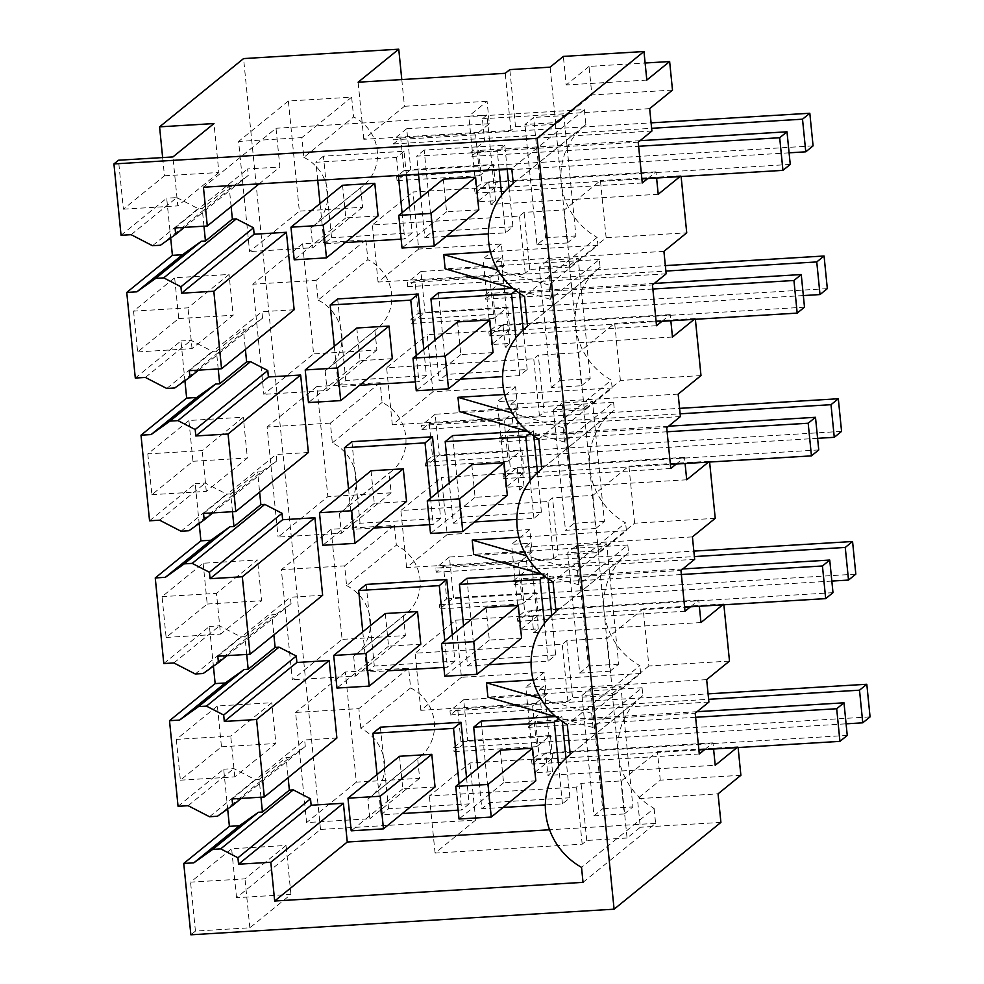 <?xml version="1.0" encoding="UTF-8"?>
<svg xmlns="http://www.w3.org/2000/svg" width="984" height="984" viewBox="0 0 984 984"><rect width="100%" height="100%" fill="white"/><g stroke="black" fill="none" stroke-linecap="round" stroke-linejoin="round"><path stroke-width="0.74" stroke-dasharray="4.92 3.69" d="M740.878 775.294L660.276 780.164L637.447 798.713L718.062 793.842M660.276 780.164L657.423 751.616L621.359 780.927L581.052 783.362L576.489 787.077L429.368 795.97L469.995 762.957L552.627 757.963L534.361 772.797L552.504 771.702L547.94 775.404L715.208 765.294M621.359 780.927L627.054 838.024L640.301 827.261L637.447 798.713M738.111 747.533L738.037 746.745L657.423 751.616M723.867 604.779L723.781 603.991L722.723 604.852M690.485 606.796L698.726 600.105L699.341 606.267M709.612 462.025L709.538 461.238L708.48 462.099M676.229 464.042L684.47 457.351L685.085 463.513M695.368 319.271L695.282 318.484L694.237 319.345M661.986 321.301L670.227 314.597L670.842 320.759M681.112 176.517L681.039 175.73L679.981 176.591M647.743 178.547L655.971 171.843L656.586 178.006M738.037 746.745L736.979 747.594M704.729 749.55L712.969 742.859L713.584 749.009M720.903 822.39L640.301 827.261M627.054 838.024L586.747 840.459L582.184 844.174L435.076 853.079L475.702 820.066L320.513 829.451L236.529 897.703L290.932 894.407L249.85 927.801L195.435 931.085L190.871 934.8M586.747 840.459L581.052 783.362M729.488 661.088L648.874 665.971L643.167 608.862L620.351 627.411L533.685 632.663L531.446 610.228L517.756 621.359L517.35 617.275L684.618 607.153M723.781 603.991L643.167 608.862M700.965 622.54L620.351 627.411L607.116 638.173L566.809 640.609L562.233 644.323L415.125 653.216L455.752 620.203L538.383 615.209L536.132 592.774L453.513 597.78L439.811 608.899L439.405 604.828L446.711 598.887L443.452 566.255L436.158 572.196L435.74 568.112L518.371 563.119L532.061 551.987L529.822 529.552L447.203 534.558L441.496 477.461L524.128 472.455L521.889 450.02L439.258 455.026L425.568 466.158L425.162 462.074L432.468 456.133L429.208 423.514L421.902 429.442L421.496 425.371L504.128 420.365L517.818 409.233L515.579 386.81L432.948 391.804L427.253 334.708L509.884 329.702L507.646 307.266L425.014 312.272L411.324 323.404L410.906 319.32L418.212 313.392L414.953 280.76L407.659 286.688L407.253 282.617L489.872 277.611L503.574 266.48L501.336 244.057L418.704 249.05L413.009 191.954L495.628 186.948L493.39 164.525L410.771 169.519L397.069 180.65L396.663 176.567L403.969 170.638L400.709 138.006L393.403 143.935L392.997 139.863L475.629 134.857L489.319 123.738L487.08 101.303L468.827 116.137L486.957 115.042L482.394 118.756L484.632 141.179L470.942 152.311L471.348 156.394L638.616 146.272M698.726 600.105L531.446 610.228M685.024 611.236L517.756 621.359M681.359 574.521L514.091 584.644L513.685 580.572L680.953 570.449M694.655 559.318L527.375 569.441L513.685 580.572M692.416 536.883L525.136 547.006L527.375 569.441M715.233 518.334L634.619 523.217L598.555 552.516L558.26 554.964L552.553 497.855L547.99 501.569L400.869 510.475L441.496 477.461M634.619 523.217L628.924 466.108L606.095 484.657L519.441 489.909L517.203 467.474L503.513 478.605L503.095 474.522L670.375 464.399M709.538 461.238L628.924 466.108M686.709 479.786L606.095 484.657L592.86 495.419L552.553 497.855M684.47 457.351L517.203 467.474M670.781 468.482L503.513 478.605M667.115 431.767L499.847 441.89L499.442 437.818L666.709 427.696M680.399 416.564L513.131 426.687L499.442 437.818M678.161 394.129L510.893 404.252L513.131 426.687M700.989 375.581L620.375 380.464L584.312 409.762L544.004 412.21L538.309 355.101L533.746 358.816L386.626 367.721L427.253 334.708M620.375 380.464L614.68 323.367L591.851 341.915L505.198 347.155L502.959 324.72L489.257 335.851L488.851 331.768L656.119 321.645M695.282 318.484L614.68 323.367M672.466 337.032L591.851 341.915L578.617 352.666L538.309 355.101M670.227 314.597L502.959 324.72M656.525 325.729L489.257 335.851M652.859 289.025L485.592 299.148L485.186 295.065L652.454 284.942M666.156 273.81L498.888 283.933L485.186 295.065M663.917 251.375L496.649 261.498L498.888 283.933M418.704 249.05L378.077 282.064L525.198 273.171L529.761 269.456L570.068 267.021L606.132 237.71L686.734 232.839M606.132 237.71L600.424 180.613L577.608 199.162L490.942 204.401L488.704 181.966L475.014 193.098L474.608 189.014L641.875 178.903M681.039 175.73L600.424 180.613M658.21 194.278L577.608 199.162L564.361 209.912L524.054 212.359L519.49 216.062L372.37 224.967L413.009 191.954M655.971 171.843L488.704 181.966M642.281 182.975L475.014 193.098M638.21 142.188L470.942 152.311M651.9 131.056L484.632 141.179M649.661 108.634L482.394 118.756M672.49 90.085L591.876 94.956L589.035 66.408L645.11 63.013M401.792 79.569L404.461 106.297L363.822 139.31L510.942 130.417L515.505 126.702L555.812 124.267L591.876 94.956M646.82 80.073L566.206 84.956L563.352 56.408M589.035 66.408L566.206 84.956M712.969 742.859L545.702 752.981L547.94 775.404M545.702 752.981L532 764.101L531.594 760.029L698.874 749.906M699.28 753.978L532 764.101M695.614 717.274L528.346 727.397L527.928 723.314L695.208 713.203M708.898 702.072L541.63 712.195L527.928 723.314M706.66 679.636L539.392 689.759L541.63 712.195M648.874 665.971L612.811 695.27L607.116 638.173M236.529 897.703L231.634 848.761L286.049 845.465L244.967 878.86L190.552 882.144L231.634 848.761M195.435 931.085L190.552 882.144M178.055 806.302L223.7 769.205L227.673 808.971M163.799 663.548L209.444 626.464L213.417 666.217M149.556 520.807L195.201 483.71L199.174 523.476M135.3 378.053L180.958 340.956L184.918 380.722M121.057 235.299L166.702 198.202L170.675 237.968M162.643 157.563L164.463 175.792L123.381 209.174L118.498 160.232M320.513 829.451L243.577 58.585M176.308 739.39L180.38 780.177L221.462 746.794L217.39 706.008L271.805 702.711L230.723 736.106L176.308 739.39L217.39 706.008M203.147 563.254L207.218 604.041L166.124 637.435L162.053 596.648L203.147 563.254L257.55 559.97L216.468 593.352L220.539 634.139L261.621 600.757L257.55 559.97M147.809 453.895L151.88 494.681L192.962 461.287L188.891 420.5L243.306 417.216L202.224 450.598L147.809 453.895L188.891 420.5M133.566 311.141L137.625 351.928L178.719 318.545L174.648 277.759L229.063 274.462L187.969 307.844L133.566 311.141L174.648 277.759M249.85 927.801L244.967 878.86M290.932 894.407L286.049 845.465M503.574 266.48L420.943 271.486L425.014 312.272M517.818 409.233L435.186 414.239L439.258 455.026M532.061 551.987L449.442 556.993L453.513 597.78M552.627 757.963L550.388 735.528L536.686 746.659L532.627 705.872L546.317 694.741L544.078 672.306L461.447 677.312L455.752 620.203M546.317 694.741L463.685 699.747L467.757 740.521L454.067 751.653L453.661 747.582L460.967 741.641L457.708 709.009L450.401 714.95L449.996 710.866L532.627 705.872M550.388 735.528L467.757 740.521M475.702 820.066L469.995 762.957M404.461 106.297L487.08 101.303M489.319 123.738L406.699 128.732L410.771 169.519M370.414 797.138L420.168 756.708A41.525 39.827 -129.1 0 1 417.659 758.578L419.627 778.319L356.343 782.145L345.359 672.023L408.631 668.197L410.611 687.939L360.845 728.369A41.525 39.827 50.9 0 1 370.414 797.138A41.525 39.827 50.9 0 1 367.905 799.008L369.873 818.75L306.59 822.575L295.594 712.453L358.877 708.628L360.845 728.369M420.168 756.708A41.525 39.827 -129.1 0 0 410.611 687.939M318.103 300.108A41.525 39.827 50.9 0 1 327.66 368.877A41.525 39.827 50.9 0 1 325.151 370.759L374.916 330.317A41.525 39.827 -129.1 0 0 377.425 328.447A41.525 39.827 -129.1 0 0 367.856 259.678L365.888 239.936L302.605 243.774L313.601 353.896L263.847 394.326L252.851 284.204L316.135 280.366L318.103 300.108L367.856 259.678M374.916 330.317L376.884 350.058L313.601 353.896M346.602 585.615A41.525 39.827 50.9 0 1 356.159 654.385A41.525 39.827 50.9 0 1 353.65 656.254L403.403 615.824A41.525 39.827 -129.1 0 0 405.925 613.954A41.525 39.827 -129.1 0 0 396.355 545.185L394.387 525.444L331.104 529.269L342.1 639.391L292.346 679.833L281.35 569.699L344.634 565.874L346.602 585.615L396.355 545.185M403.403 615.824L405.383 635.566L342.1 639.391M303.859 157.354A41.525 39.827 50.9 0 1 313.416 226.135A41.525 39.827 50.9 0 1 310.907 228.005L360.661 187.575A41.525 39.827 -129.1 0 0 363.17 185.693A41.525 39.827 -129.1 0 0 353.613 116.924L351.645 97.182L288.361 101.02L299.357 211.142L249.592 251.572L238.608 141.45L301.879 137.625L303.859 157.354L353.613 116.924M360.661 187.575L362.629 207.304L299.357 211.142M391.128 492.812L327.844 496.637L278.091 537.079L341.374 533.242L391.128 492.812L389.16 473.07A41.525 39.827 -129.1 0 0 391.669 471.201A41.525 39.827 -129.1 0 0 382.112 402.431L380.144 382.69L316.86 386.515L327.844 496.637M435.076 853.079L429.368 795.97M582.184 844.174L576.489 787.077M697.053 711.69L535.64 721.469L528.346 727.397M535.64 721.469L538.9 754.088L531.594 760.029M552.504 771.702L543.955 686.045L539.392 689.759M534.361 772.797L525.813 687.152L543.955 686.045M544.078 672.306L525.813 687.152M538.383 615.209L520.118 630.043L538.26 628.948L533.685 632.663M682.798 568.949L521.397 578.715L514.091 584.644M521.397 578.715L524.657 611.335L517.35 617.275M538.26 628.948L529.712 543.291L525.136 547.006M447.203 534.558L406.577 567.571L553.684 558.666L558.26 554.964M529.822 529.552L511.569 544.398L529.712 543.291M598.555 552.516L592.86 495.419M524.128 472.455L505.874 487.289L524.005 486.194L519.441 489.909M668.554 426.195L507.154 435.961L499.847 441.89M507.154 435.961L510.401 468.593L503.095 474.522M524.005 486.194L515.456 400.549L510.893 404.252M432.948 391.804L392.321 424.817L539.441 415.912L544.004 412.21M515.579 386.81L497.314 401.644L515.456 400.549M584.312 409.762L578.617 352.666M509.884 329.702L491.619 344.548L509.761 343.441L505.198 347.155M654.311 283.441L492.898 293.207L485.592 299.148M492.898 293.207L496.157 325.839L488.851 331.768M509.761 343.441L501.213 257.796L496.649 261.498M501.336 244.057L483.07 258.89L501.213 257.796M570.068 267.021L564.361 209.912M495.628 186.948L477.375 201.794L495.506 200.687L490.942 204.401M640.055 140.687L478.654 150.454L471.348 156.394M478.654 150.454L481.902 183.085L474.608 189.014M495.506 200.687L486.957 115.042M555.812 124.267L550.117 67.158M515.505 126.702L509.81 69.606M510.942 130.417L505.247 73.308M363.822 139.31L358.127 82.213M164.463 175.792L218.878 172.495L213.995 123.553M218.878 172.495L177.797 205.877L172.913 156.936M123.381 209.174L177.797 205.877M527.522 326.307L600.105 267.328L599.33 259.493L550.339 299.296L548.912 285.028L597.903 245.225L597.116 237.39L524.534 296.368M600.105 267.328A68.523 65.719 -129.1 0 0 598.801 268.361A68.523 65.719 -129.1 0 0 575.492 325.397L569.502 265.409L539.207 267.242L551.224 387.561L581.507 385.728L575.529 325.729A68.523 65.719 -129.1 0 0 611.371 380.144L538.789 439.122M614.36 410.082A68.523 65.719 -129.1 0 0 613.044 411.115L541.766 469.036L614.36 410.082L613.573 402.247L564.595 442.05L563.168 427.782L612.146 387.979L611.371 380.144M613.044 411.115A68.523 65.719 -129.1 0 0 589.736 468.15L583.746 408.151L553.463 409.984L565.468 530.314L595.763 528.482L589.773 468.482A68.523 65.719 -129.1 0 0 625.615 522.885L553.033 581.876M628.604 552.836A68.523 65.719 -129.1 0 0 627.3 553.869L556.022 611.79L628.604 552.836L627.817 545.001L578.838 584.803L577.411 570.536L626.402 530.72L625.615 522.885M627.3 553.869A68.523 65.719 -129.1 0 0 603.991 610.904L598.001 550.905L567.707 552.737L579.724 673.056L610.006 671.223L604.016 611.236A68.523 65.719 -129.1 0 0 639.858 665.639L567.276 724.63M642.847 695.59A68.523 65.719 -129.1 0 0 641.543 696.623L570.265 754.543L642.847 695.59L642.072 687.755L593.081 727.557L592.368 720.423L591.667 713.277L640.645 673.474L639.858 665.639M641.543 696.623A68.523 65.719 -129.1 0 0 618.235 753.658L612.245 693.659L581.962 695.491L593.967 815.81L624.262 813.977L618.272 753.978A68.523 65.719 -129.1 0 0 654.114 808.393L581.532 867.371M583.02 882.353L655.602 823.362L654.114 808.393M655.602 823.362L549.564 829.783M131.13 234.684L176.776 197.6L166.702 198.202M176.776 197.6L198.153 208.633L152.508 245.717M160.453 245.237L233.036 186.259L229.124 186.493L202.187 208.387L198.153 208.633M184.328 227.378L248.3 175.398L247.611 168.965L279.887 167.009L276.024 128.264L203.442 187.243M233.036 186.259L248.3 175.398M175.029 227.944L247.611 168.965M259.136 183.873L279.887 167.009M513.279 183.553L585.861 124.574L584.361 109.605L276.024 128.264M584.361 109.605L511.778 168.584M585.861 124.574A68.523 65.719 -129.1 0 0 584.558 125.608A68.523 65.719 -129.1 0 0 561.237 182.643L555.259 122.656L524.964 124.488L533.635 117.44L545.653 237.759L536.969 244.807L524.964 124.488M536.969 244.807L567.264 242.974L561.274 182.975A68.523 65.719 -129.1 0 0 597.116 237.39M461.447 677.312L420.82 710.325L567.94 701.42L572.504 697.705L566.809 640.609M612.811 695.27L572.504 697.705M260.957 797.2L259.186 779.389L255.151 779.635L233.774 768.602L223.7 769.205M188.128 805.699L233.774 768.602M246.713 654.446L244.93 636.636L240.908 636.882L219.53 625.849L209.444 626.464M173.873 662.945L219.53 625.849M232.458 511.705L230.687 493.882L226.652 494.128L205.275 483.095L195.201 483.71M159.629 520.192L205.275 483.095M218.214 368.951L216.431 351.14L212.409 351.374L191.031 340.341L180.958 340.956M145.374 377.438L191.031 340.341M203.971 226.197L202.187 208.387M180.38 780.177L234.795 776.893L275.877 743.498L271.805 702.711M221.462 746.794L275.877 743.498M234.795 776.893L230.723 736.106M162.053 596.648L216.468 593.352M166.124 637.435L220.539 634.139M207.218 604.041L261.621 600.757M151.88 494.681L206.296 491.385L247.378 458.003L243.306 417.216M192.962 461.287L247.378 458.003M206.296 491.385L202.224 450.598M137.625 351.928L192.04 348.631L233.134 315.249L229.063 274.462M178.719 318.545L233.134 315.249M192.04 348.631L187.969 307.844M378.077 282.064L372.37 224.967M491.619 344.548L483.07 258.89M410.906 319.32L493.537 314.327L493.943 318.398L507.646 307.266M803.338 295.569L493.537 314.327L489.872 277.611M420.943 271.486L407.253 282.617M493.943 318.398L411.324 323.404M392.321 424.817L386.626 367.721M505.874 487.289L497.314 401.644M425.162 462.074L507.793 457.068L508.199 461.152L521.889 450.02M817.593 438.323L507.793 457.068L504.128 420.365M435.186 414.239L421.496 425.371M508.199 461.152L425.568 466.158M406.577 567.571L400.869 510.475M520.118 630.043L511.569 544.398M439.405 604.828L522.037 599.822L522.442 603.905L536.132 592.774M831.837 581.077L522.037 599.822L518.371 563.119M449.442 556.993L435.74 568.112M522.442 603.905L439.811 608.899M420.82 710.325L415.125 653.216M463.685 699.747L449.996 710.866M536.686 746.659L454.067 751.653M477.375 201.794L468.827 116.137M396.663 176.567L479.294 171.573L479.7 175.644L493.39 164.525M789.094 152.827L479.294 171.573L475.629 134.857M406.699 128.732L392.997 139.863M479.7 175.644L397.069 180.65M408.631 668.197L358.877 708.628M345.359 672.023L295.594 712.453M356.343 782.145L306.59 822.575M419.627 778.319L369.873 818.75M417.659 758.578L367.905 799.008M365.888 239.936L316.135 280.366M302.605 243.774L252.851 284.204M376.884 350.058L327.118 390.5L263.847 394.326M325.151 370.759L327.118 390.5M394.387 525.444L344.634 565.874M331.104 529.269L281.35 569.699M405.383 635.566L355.618 675.996L292.346 679.833M353.65 656.254L355.618 675.996M351.645 97.182L301.879 137.625M288.361 101.02L238.608 141.45M362.629 207.304L312.875 247.747L249.592 251.572M310.907 228.005L312.875 247.747M380.144 382.69L330.378 423.12L332.346 442.862A41.525 39.827 50.9 0 1 341.915 511.631A41.525 39.827 50.9 0 1 339.406 513.513L389.16 473.07M339.406 513.513L341.374 533.242M332.346 442.862L382.112 402.431M330.378 423.12L267.094 426.958L278.091 537.079M316.86 386.515L267.094 426.958M565.972 758.184L569.921 797.778L562.442 803.866L545.345 804.9M503.082 807.458L481.828 808.737L477.806 768.467M562.442 803.866L558.678 766.179M500.315 750.177L503.574 782.809L535.813 780.853M453.661 747.582L846.08 723.83M450.401 714.95L708.628 699.316M567.94 701.42L562.233 644.323M551.729 615.431L555.677 655.024L548.186 661.113L531.089 662.146M488.827 664.704L467.584 665.984L463.562 625.713M548.186 661.113L544.435 623.426M486.059 607.423L489.319 640.055L521.569 638.099M553.684 558.666L547.99 501.569M537.473 472.689L541.434 512.27L533.943 518.359L516.846 519.392M474.583 521.951L453.329 523.23L449.307 482.959M533.943 518.359L530.179 480.672M471.816 464.669L475.075 497.301L507.313 495.346M539.441 415.912L533.746 358.816M438.421 292.826L446.564 374.4L527.178 369.517L519.7 375.605L502.59 376.638M460.327 379.197L439.085 380.488L435.063 340.206M519.7 375.605L515.936 337.93M457.572 321.916L460.819 354.548L493.07 352.592M525.198 273.171L519.49 216.062M529.761 269.456L524.054 212.359M508.986 187.181L512.935 226.775L505.444 232.851L488.347 233.885M446.084 236.443L424.83 237.734L420.808 197.452M505.444 232.851L501.68 195.176M499.109 169.359L497.301 151.278L416.687 156.161L418.495 174.23M443.317 179.162L446.576 211.794L478.814 209.85M550.339 299.296L513.353 288.583M548.912 285.028L497.99 270.268M599.33 259.493L445.149 268.829M174.697 387.991L247.279 329.013L262.556 318.139L261.867 311.719L294.142 309.763M247.279 329.013L243.368 329.246L245.385 349.382M188.953 530.745L261.535 471.767L276.799 460.893L276.11 454.473L308.386 452.517M261.535 471.767L257.623 472L259.628 492.135M203.196 673.499L275.778 614.52L291.055 603.647L290.366 597.226L322.641 595.271M275.778 614.52L271.867 614.754L273.872 634.889M217.439 816.253L290.034 757.274L305.298 746.401L304.61 739.968L336.885 738.025M290.034 757.274L286.11 757.508L288.127 777.643M642.072 687.755L487.904 697.078M640.645 673.474L533.156 679.981M627.817 545.001L473.648 554.324M626.402 530.72L518.9 537.227M613.573 402.247L459.405 411.583M612.146 387.979L504.657 394.473M597.903 245.225L490.401 251.732M231.129 206.64L229.124 186.493M466.539 777.618L469.159 803.879L388.545 808.75L381.066 814.838L402.308 813.547M380.402 727.176L388.545 808.75M533.82 436.06L533.291 430.697L526.772 431.09M541.434 512.27L460.819 517.154L453.329 523.23M452.677 435.58L460.819 517.154M423.796 349.357L426.416 375.617L345.802 380.501L338.312 386.577L359.566 385.298M337.66 298.927L345.802 380.501M438.04 492.111L440.66 518.371L360.058 523.254L352.567 529.331L373.822 528.051M351.915 441.681L360.058 523.254M406.392 174.968L404.03 151.29L323.416 156.173L331.559 237.747L324.068 243.823L345.322 242.544M409.541 206.603L412.173 232.864L331.559 237.747M507.154 168.867L504.792 145.201L424.178 150.072L432.32 231.646L424.83 237.734M512.935 226.775L432.32 231.646M452.296 634.864L454.916 661.125L374.301 665.996L366.811 672.084L388.065 670.793M366.159 584.422L374.301 665.996M548.076 578.813L547.534 573.451L541.015 573.844M555.677 655.024L475.063 659.907L467.584 665.984M466.92 578.334L475.063 659.907M519.577 293.306L519.035 287.943L512.516 288.349M527.178 369.517L523.23 329.935M562.319 721.567L561.79 716.204L555.259 716.598M569.921 797.778L489.319 802.649L481.828 808.737M481.176 721.087L489.319 802.649M581.507 385.728L590.191 378.68L578.174 258.362L547.891 260.194L539.207 267.242M569.502 265.409L578.174 258.362M563.168 427.782L512.233 413.022M564.595 442.05L527.596 431.336M595.763 528.482L604.434 521.422L592.429 401.103L562.135 402.936L574.139 523.267L565.468 530.314M583.746 408.151L592.429 401.103M577.411 570.536L526.489 555.775M578.838 584.803L541.852 574.09M610.006 671.223L618.678 664.175L606.673 543.857L576.378 545.689L567.707 552.737M598.001 550.905L606.673 543.857M591.667 713.277L540.733 698.529M593.081 727.557L556.095 716.844M624.262 813.977L632.933 806.929L620.916 686.611L590.634 688.443L602.639 808.762L632.933 806.929M612.245 693.659L620.916 686.611M259.186 779.389L286.11 757.508M567.264 242.974L575.935 235.926L563.93 115.608L533.635 117.44M555.259 122.656L563.93 115.608M209.506 816.732L255.151 779.635M241.314 798.393L305.298 746.401M232.027 798.959L304.61 739.968M244.93 636.636L271.867 614.754M195.25 673.979L240.908 636.882M227.07 655.639L291.055 603.647M217.784 656.205L290.366 597.226M230.687 493.882L257.623 472M181.007 531.225L226.652 494.128M212.815 512.885L276.799 460.893M203.528 513.451L276.11 454.473M216.431 351.14L243.368 329.246M166.751 388.471L212.409 351.374M198.571 370.132L262.556 318.139M189.285 370.697L261.867 311.719M407.659 286.688L665.885 271.067M421.902 429.442L680.129 413.821M436.158 572.196L694.372 556.575M393.403 143.935L651.629 128.314M561.79 716.204L558.555 718.837M547.534 573.451L544.3 576.083M533.291 430.697L530.056 433.329M446.564 374.4L439.085 380.488M519.035 287.943L515.801 290.575M504.792 145.201L497.301 151.278M424.178 150.072L416.687 156.161M593.967 815.81L602.639 808.762M581.962 695.491L590.634 688.443M579.724 673.056L588.395 666.008L576.378 545.689M618.678 664.175L588.395 666.008M604.434 521.422L574.139 523.267M553.463 409.984L562.135 402.936M551.224 387.561L559.896 380.513L547.891 260.194M590.191 378.68L559.896 380.513M575.935 235.926L545.653 237.759M459.048 783.694L461.68 809.955L458.138 810.176M469.159 803.879L461.68 809.955M377.044 774.556L381.066 814.838M416.306 355.445L418.926 381.706L415.383 381.915M426.416 375.617L418.926 381.706M334.302 346.307L338.312 386.577M430.562 498.199L433.181 524.46L429.639 524.669M440.66 518.371L433.181 524.46M348.545 489.06L352.567 529.331M404.03 151.29L396.54 157.379L315.925 162.262L317.734 180.33M323.416 156.173L315.925 162.262M396.54 157.379L398.348 175.447M402.062 212.692L404.682 238.952L401.14 239.161M412.173 232.864L404.682 238.952M320.046 203.553L324.068 243.823M444.805 640.953L447.425 667.201L443.882 667.423M454.916 661.125L447.425 667.201M362.788 631.802L366.811 672.084M356.798 328.016L360.058 360.648L392.308 358.693M371.054 470.77L374.301 503.402L406.552 501.446M385.298 613.524L388.557 646.144L420.795 644.2M399.541 756.278L402.8 788.897L435.051 786.954M342.555 185.263L345.814 217.894L378.053 215.939M503.574 782.809L459.011 819.008M847.249 735.429L538.9 754.088M402.8 788.897L351.214 830.816M457.708 709.009L708.074 693.868M460.967 741.641L870.065 716.881M489.319 640.055L444.768 676.254M832.993 592.676L524.657 611.335M388.557 646.144L336.971 688.062M443.452 566.255L693.831 551.114M446.711 598.887L855.822 574.139M475.075 497.301L430.512 533.5M818.75 449.934L510.401 468.593M374.301 503.402L322.727 545.308M429.208 423.514L679.587 408.36M432.468 456.133L841.566 431.386M460.819 354.548L416.269 390.746M804.494 307.18L496.157 325.839M360.058 360.648L308.472 402.567M414.953 280.76L665.332 265.606M418.212 313.392L827.323 288.632M446.576 211.794L402.026 248.005M790.25 164.426L481.902 183.085M345.814 217.894L294.228 259.813M400.709 138.006L651.088 122.852M403.969 170.638L813.079 145.878M598.801 268.361L527.522 326.282M584.558 125.608L513.279 183.528M327.66 368.877L377.425 328.447M356.159 654.385L405.925 613.954M313.416 226.135L363.17 185.693M341.915 511.631L391.669 471.201"/><path stroke-width="1.48" d="M647.743 178.547L642.281 182.975L638.21 142.188L651.9 131.056L649.661 108.634L672.49 90.085L669.637 61.537L646.82 80.073L643.966 51.525L537.141 138.326L614.09 909.191L720.903 822.39L718.062 793.842L740.878 775.294L738.111 747.533M704.729 749.55L699.28 753.978L695.208 713.203L708.898 702.072L706.66 679.636L729.488 661.088L723.867 604.779M722.723 604.852L700.965 622.54L699.341 606.267M690.485 606.796L685.024 611.236L680.953 570.449L694.655 559.318L692.416 536.883L715.233 518.334L709.612 462.025M708.48 462.099L686.709 479.786L685.085 463.513M676.229 464.042L670.781 468.482L666.709 427.696L680.399 416.564L678.161 394.129L700.989 375.581L695.368 319.271M694.237 319.345L672.466 337.032L670.842 320.759M661.986 321.301L656.525 325.729L652.454 284.942L666.156 273.81L663.917 251.375L686.734 232.839L681.112 176.517M679.981 176.591L658.21 194.278L656.586 178.006M736.979 747.594L715.208 765.294L713.584 749.009M614.09 909.191L190.871 934.8L183.75 863.448L193.823 862.833L212.753 849.364L258.411 812.267L262.433 812.021L289.37 790.14L288.127 777.643M645.11 63.013L669.637 61.537M643.966 51.525L563.352 56.408L550.117 67.158L509.81 69.606L505.247 73.308L358.127 82.213L398.754 49.2L243.577 58.585L159.58 126.85L213.995 123.553L172.913 156.936L118.498 160.232L113.935 163.934L537.141 138.326M527.522 326.282L526.219 327.34A68.523 65.719 -129.1 0 1 527.522 326.307L524.534 296.368A68.523 65.719 -129.1 0 1 511.975 184.586A68.523 65.719 -129.1 0 1 513.279 183.553L511.778 168.584L203.442 187.243L207.304 225.988L259.136 183.873M526.219 327.34A68.523 65.719 -129.1 0 0 538.789 439.122L541.778 469.061A68.523 65.719 -129.1 0 0 540.462 470.094A68.523 65.719 -129.1 0 0 553.033 581.876L556.022 611.814A68.523 65.719 -129.1 0 0 554.718 612.847A68.523 65.719 -129.1 0 0 567.276 724.63L570.265 754.568A68.523 65.719 -129.1 0 0 568.961 755.601A68.523 65.719 -129.1 0 0 581.532 867.371L583.02 882.353L274.684 901.012L270.809 862.255L343.404 803.276L347.266 842.021L274.684 901.012M212.753 849.364L220.699 848.872L237.943 857.777L238.546 864.21L270.809 862.255M207.304 225.988L175.029 227.944L175.718 234.377L160.453 245.237L152.508 245.717L131.13 234.684L121.057 235.299L113.935 163.934M183.75 863.448L229.407 826.351L239.481 825.736L258.411 812.267M227.673 808.971L229.407 826.351M169.506 720.694L179.58 720.079L198.51 706.61L206.456 706.131L223.7 715.024L224.29 721.456L256.566 719.501L264.302 797.003L232.027 798.959L232.716 805.379L217.439 816.253L209.506 816.732L188.128 805.699L178.055 806.302L169.506 720.694L215.152 683.597L225.225 682.982L244.155 669.514L248.189 669.268L246.713 654.446M213.417 666.217L215.152 683.597M155.251 577.94L165.337 577.325L184.266 563.857L192.2 563.377L209.444 572.27L210.047 578.703L242.322 576.759L250.059 654.249L217.784 656.205L218.473 662.626L203.196 673.499L195.25 673.979L173.873 662.945L163.799 663.548L155.251 577.94L200.908 540.843L210.982 540.228L229.912 526.76L233.946 526.514L232.458 511.705M199.174 523.476L200.908 540.843M141.007 435.186L151.081 434.571L170.011 421.103L177.956 420.623L195.201 429.528L195.791 435.961L228.067 434.006L235.803 511.495L203.528 513.451L204.217 519.872L188.953 530.745L181.007 531.225L159.629 520.192L149.556 520.807L141.007 435.186L186.653 398.089L196.726 397.487L215.668 384.006L219.69 383.76L218.214 368.951M184.918 380.722L186.653 398.089M126.751 292.433L136.838 291.83L155.767 278.349L163.713 277.869L180.945 286.774L181.548 293.207L213.823 291.252L221.56 368.742L189.285 370.697L189.973 377.13L174.697 387.991L166.751 388.471L145.374 377.438L135.3 378.053L126.751 292.433L172.409 255.336L182.483 254.733L201.412 241.252L205.447 241.018L203.971 226.197M170.675 237.968L172.409 255.336M162.643 157.563L159.58 126.85M401.792 79.569L398.754 49.2M549.564 829.783L347.266 842.021M238.546 864.21L311.128 805.232L343.404 803.276M237.943 857.777L310.526 798.799L311.128 805.232M220.699 848.872L293.281 789.894L289.37 790.14M310.526 798.799L293.281 789.894M193.823 862.833L239.481 825.736M175.718 234.377L184.328 227.378M262.433 812.021L260.957 797.2M179.58 720.079L225.225 682.982M165.337 577.325L210.982 540.228M151.081 434.571L196.726 397.487M136.838 291.83L182.483 254.733M545.345 804.9L503.082 807.458M558.678 766.179L554.299 722.293L473.685 727.164L477.806 768.467M455.752 786.376L500.315 750.177L532.553 748.221L535.813 780.853L491.262 817.052L459.011 819.008L455.752 786.376L488.002 784.433L491.262 817.052M531.089 662.146L488.827 664.704M544.435 623.426L540.044 579.539L459.442 584.41L463.562 625.713M441.508 643.622L486.059 607.423L518.31 605.467L521.569 638.099L477.006 674.311L444.768 676.254L441.508 643.622L473.759 641.679L477.006 674.311M516.846 519.392L474.583 521.951M530.179 480.672L525.8 436.785L445.186 441.656L449.307 482.959M427.265 500.881L471.816 464.669L504.054 462.714L507.313 495.346L462.763 531.557L430.512 533.5L427.265 500.881L459.503 498.925L462.763 531.557M502.59 376.638L460.327 379.197M515.936 337.93L511.557 294.031L430.943 298.915L435.063 340.206M413.009 358.127L457.572 321.916L489.811 319.972L493.07 352.592L448.519 388.803L416.269 390.746L413.009 358.127L445.26 356.171L448.519 388.803M488.347 233.885L446.084 236.443M501.68 195.176L499.109 169.359M418.495 174.23L420.808 197.452M398.766 215.373L443.317 179.162L475.567 177.218L478.814 209.85L434.264 246.049L402.026 248.005L398.766 215.373L431.004 213.417L434.264 246.049M513.353 288.583L445.149 268.829L443.735 254.548L497.99 270.268M221.56 368.742L294.142 309.763L286.405 232.273L254.13 234.229L253.54 227.796L236.295 218.891L232.372 219.125L231.129 206.64M195.201 429.528L267.783 370.538L250.539 361.645L246.627 361.878L245.385 349.382M267.783 370.538L268.374 376.97L300.649 375.027L308.386 452.517L235.803 511.495M209.444 572.27L282.027 513.291L264.782 504.398L260.871 504.632L259.628 492.135M282.027 513.291L282.629 519.724L314.905 517.769L322.641 595.271L250.059 654.249M223.7 715.024L296.282 656.045L279.038 647.14L275.126 647.386L273.872 634.889M296.282 656.045L296.873 662.478L329.148 660.522L336.885 738.025L264.302 797.003M556.095 716.844L487.904 697.078L486.477 682.81L533.156 679.981M541.852 574.09L473.648 554.324L472.222 540.056L518.9 537.227M527.596 431.336L459.405 411.583L457.978 397.302L504.657 394.473M490.401 251.732L443.735 254.548M461.016 722.305L453.538 728.381L372.924 733.264L380.402 727.176L461.016 722.305L466.539 777.618M537.473 472.689L533.82 436.06M526.772 431.09L452.677 435.58L445.186 441.656M423.796 349.357L418.274 294.044L337.66 298.927L330.169 305.003L334.302 346.307M438.04 492.111L432.517 436.798L351.915 441.681L344.425 447.757L348.545 489.06M406.392 174.968L409.541 206.603M508.986 187.181L507.154 168.867M452.296 634.864L446.773 579.551L366.159 584.422L358.668 590.511L362.788 631.802M541.015 573.844L466.92 578.334L459.442 584.41M551.729 615.431L548.076 578.813M512.516 288.349L438.421 292.826L430.943 298.915M523.23 329.935L519.577 293.306M565.972 758.184L562.319 721.567M555.259 716.598L481.176 721.087L473.685 727.164M512.233 413.022L457.978 397.302M526.489 555.775L472.222 540.056M540.733 698.529L486.477 682.81M205.447 241.018L232.372 219.125M256.566 719.501L329.148 660.522M224.29 721.456L296.873 662.478M206.456 706.131L279.038 647.14M198.51 706.61L244.155 669.514M248.189 669.268L275.126 647.386M232.716 805.379L241.314 798.393M242.322 576.759L314.905 517.769M210.047 578.703L282.629 519.724M192.2 563.377L264.782 504.398M184.266 563.857L229.912 526.76M233.946 526.514L260.871 504.632M218.473 662.626L227.07 655.639M228.067 434.006L300.649 375.027M195.791 435.961L268.374 376.97M177.956 420.623L250.539 361.645M170.011 421.103L215.668 384.006M219.69 383.76L246.627 361.878M204.217 519.872L212.815 512.885M189.973 377.13L198.571 370.132M213.823 291.252L286.405 232.273M181.548 293.207L254.13 234.229M180.945 286.774L253.54 227.796M163.713 277.869L236.295 218.891M155.767 278.349L201.412 241.252M558.555 718.837L554.299 722.293M544.3 576.083L540.044 579.539M530.056 433.329L525.8 436.785M515.801 290.575L511.557 294.031M453.538 728.381L459.048 783.694M458.138 810.176L402.308 813.547M372.924 733.264L377.044 774.556M418.274 294.044L410.783 300.132L330.169 305.003M410.783 300.132L416.306 355.445M415.383 381.915L359.566 385.298M432.517 436.798L425.039 442.886L344.425 447.757M425.039 442.886L430.562 498.199M429.639 524.669L373.822 528.051M398.348 175.447L402.062 212.692M401.14 239.161L345.322 242.544M317.734 180.33L320.046 203.553M446.773 579.551L439.282 585.628L358.668 590.511M439.282 585.628L444.805 640.953M443.882 667.423L388.065 670.793M305.212 369.935L356.798 328.016L389.049 326.061L392.308 358.693L340.722 400.611L308.472 402.567L305.212 369.935L337.463 367.979L340.722 400.611M319.468 512.689L371.054 470.77L403.292 468.814L406.552 501.446L354.966 543.365L322.727 545.308L319.468 512.689L351.706 510.733L354.966 543.365M333.711 655.442L385.298 613.524L417.548 611.568L420.795 644.2L369.221 686.119L336.971 688.062L333.711 655.442L365.962 653.487L369.221 686.119M347.967 798.184L399.541 756.278L431.791 754.322L435.051 786.954L383.465 828.86L351.214 830.816L347.967 798.184L380.205 796.24L383.465 828.86M290.969 227.181L342.555 185.263L374.793 183.307L378.053 215.939L326.467 257.857L294.228 259.813L290.969 227.181L323.219 225.225L326.467 257.857M532.553 748.221L488.002 784.433M697.053 711.69L843.989 702.81L836.683 708.738L695.614 717.274M843.989 702.81L847.249 735.429L839.942 741.37L698.874 749.906M836.683 708.738L839.942 741.37M431.791 754.322L380.205 796.24M708.074 693.868L866.806 684.261L859.512 690.19L862.759 722.822L870.065 716.881L866.806 684.261M708.628 699.316L859.512 690.19M846.08 723.83L862.759 722.822M518.31 605.467L473.759 641.679M682.798 568.949L829.733 560.056L822.439 565.984L681.359 574.521M829.733 560.056L832.993 592.676L825.687 598.616L684.618 607.153M822.439 565.984L825.687 598.616M417.548 611.568L365.962 653.487M694.372 556.575L845.256 547.436L848.515 580.068L855.822 574.139L852.562 541.507L845.256 547.436M693.831 551.114L852.562 541.507M831.837 581.077L848.515 580.068M504.054 462.714L459.503 498.925M668.554 426.195L815.49 417.302L808.184 423.231L667.115 431.767M815.49 417.302L818.75 449.934L811.443 455.863L670.375 464.399M808.184 423.231L811.443 455.863M403.292 468.814L351.706 510.733M680.129 413.821L831.013 404.682L834.272 437.314L841.566 431.386L838.319 398.754L831.013 404.682M679.587 408.36L838.319 398.754M817.593 438.323L834.272 437.314M489.811 319.972L445.26 356.171M654.311 283.441L801.247 274.548L793.94 280.489L652.859 289.025M801.247 274.548L804.494 307.18L797.188 313.109L656.119 321.645M793.94 280.489L797.188 313.109M389.049 326.061L337.463 367.979M665.885 271.067L816.757 261.941L820.016 294.56L827.323 288.632L824.063 256L816.757 261.941M665.332 265.606L824.063 256M803.338 295.569L820.016 294.56M475.567 177.218L431.004 213.417M640.055 140.687L786.991 131.794L779.685 137.735L638.616 146.272M786.991 131.794L790.25 164.426L782.944 170.355L641.875 178.903M779.685 137.735L782.944 170.355M374.793 183.307L323.219 225.225M651.088 122.852L809.82 113.246L802.514 119.187L805.773 151.819L813.079 145.878L809.82 113.246M651.629 128.314L802.514 119.187M789.094 152.827L805.773 151.819M541.766 469.036L540.462 470.094M556.022 611.79L554.718 612.847M570.265 754.543L568.961 755.601M513.279 183.528L511.975 184.586"/></g></svg>
